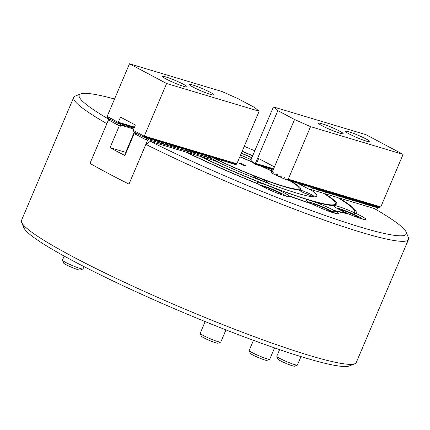 <?xml version="1.0" encoding="UTF-8"?>
<svg xmlns="http://www.w3.org/2000/svg" width="430" height="430" viewBox="0 0 430 430"><rect width="100%" height="100%" fill="white"/><g stroke="black" fill="none" stroke-linecap="round" stroke-linejoin="round"><path stroke-width="0.64" d="M355.691 213.312A123.238 12.083 23 0 0 355.728 213.285A123.238 12.083 23 0 0 338.727 197.854L374.213 208.491A177.649 17.42 23 0 1 406.146 232.071A177.649 17.42 23 0 1 323.161 214.796A177.649 17.42 23 0 1 150.247 141.362L185.733 152A123.238 12.083 23 0 0 258.495 184.18A17.485 1.715 23 0 0 284.918 195.827A17.485 1.715 23 0 0 289.411 196.499A17.485 1.715 23 0 0 289.223 196.053A123.238 12.083 23 0 0 312.605 204.234A17.485 1.715 23 0 0 333.884 212.968A17.485 1.715 23 0 0 338.378 213.64A17.485 1.715 23 0 0 334.793 210.888A123.238 12.083 23 0 0 347.994 213.667A17.485 1.715 23 0 0 361.539 218.795A17.485 1.715 23 0 0 366.032 219.467A17.485 1.715 23 0 0 355.691 213.312L354.374 214.296L354.186 212.624A17.485 1.715 23 0 0 338.335 206.475A17.485 1.715 23 0 0 333.841 205.803A17.485 1.715 23 0 0 346.435 212.979L346.489 213.447M288.664 196.677L288.901 195.736A17.485 1.715 23 0 0 277.382 189.576A17.485 1.715 23 0 0 261.714 183.508A17.485 1.715 23 0 0 257.221 182.836A17.485 1.715 23 0 0 257.946 183.777L257.914 183.943M289.223 196.053L288.852 196.682M334.793 210.888L333.707 211.931L333.734 210.308A17.485 1.715 23 0 0 310.68 200.649A17.485 1.715 23 0 0 306.187 199.977A17.485 1.715 23 0 0 311.39 203.61L311.39 203.836M114.536 99.018A177.649 17.42 23 0 0 80.679 93.923L75.218 96.094A181.847 17.834 23 0 0 73.718 97.368L21.5 220.386A181.847 17.834 23 0 0 21.629 222.348L23.854 227.787A177.649 17.42 23 0 0 73.713 261.247A177.649 17.42 23 0 0 240.59 335.54A177.649 17.42 23 0 0 349.321 365.935L354.782 363.764A181.847 17.834 23 0 0 356.282 362.49L408.5 239.472A181.847 17.834 23 0 0 408.371 237.51L406.146 232.071M21.629 222.348A181.847 17.834 23 0 0 72.665 256.602A181.847 17.834 23 0 0 243.482 332.648A181.847 17.834 23 0 0 354.782 363.764M150.247 141.362L145.899 144.389A181.847 17.834 23 0 0 315.846 217.107A181.847 17.834 23 0 0 408.5 239.472M145.899 144.389L128.978 184.099A188.84 18.517 -157 0 1 89.994 163.4L108.962 118.723M252.668 155.859A121.556 11.922 23 0 0 242.117 151.376M354.395 214.285A122.399 12.002 23 0 0 354.927 213.027L354.718 211.372A121.556 11.922 23 0 0 337.625 197.52L324.833 193.688L324.607 193.919M252.732 155.703A123.238 12.083 23 0 0 242.181 151.226M73.718 97.368A181.847 17.834 23 0 0 106.866 123.663M254.818 150.79A177.649 17.42 23 0 0 244.267 146.307M80.679 93.923A177.649 17.42 23 0 0 108.752 119.207M354.186 212.624A121.556 11.922 23 0 0 354.718 211.372M257.946 183.777A121.556 11.922 23 0 1 186.84 152.327L199.633 156.16A102.254 10.024 23 0 0 336.491 204.992A102.254 10.024 23 0 0 324.833 193.688M288.901 195.736A121.556 11.922 23 0 0 311.39 203.61M333.734 210.308A121.556 11.922 23 0 0 346.435 212.979M251.926 157.6A102.254 10.024 23 0 0 241.375 153.123M335.577 205.384A101.415 9.944 23 0 0 335.599 204.949L335.389 203.293A100.577 9.863 23 0 0 323.715 193.355L310.089 189.27L309.917 189.678M200.622 156.633L200.751 156.499A100.577 9.863 23 0 0 335.389 203.293M251.867 157.751A100.577 9.863 23 0 0 241.311 153.274M200.751 156.499L214.376 160.583A80.431 7.885 23 0 0 316.781 196.005A80.431 7.885 23 0 0 310.089 189.27M251.125 159.589A80.431 7.885 23 0 0 240.537 155.096A80.431 7.885 23 0 1 251.125 159.589M311.637 195.886A7.692 0.752 23 0 0 313.615 196.182A7.692 0.752 23 0 0 309.32 193.591A7.692 0.752 23 0 0 301.43 190.469A7.692 0.752 23 0 0 299.452 190.173A7.692 0.752 23 0 0 303.747 192.758A7.692 0.752 23 0 0 311.637 195.886M266.041 182.218A7.692 0.752 23 0 0 268.019 182.513A7.692 0.752 23 0 0 263.724 179.928A7.692 0.752 23 0 0 255.834 176.8A7.692 0.752 23 0 0 253.856 176.504A7.692 0.752 23 0 0 258.15 179.095A7.692 0.752 23 0 0 266.041 182.218M239.865 156.681A62.947 6.17 -157 0 1 252.001 161.852M263.02 166.813A62.947 6.17 -157 0 1 271.593 170.871M291.427 181.369A62.947 6.17 -157 0 1 300.161 189.614A62.947 6.17 -157 0 1 284.51 186.754A62.947 6.17 -157 0 1 212.302 157.504M212.103 158.874L221.525 163.873A80.431 7.885 23 0 0 316.781 196.005A80.431 7.885 23 0 0 312.895 191.264L297.254 182.96M271.265 169.157L272.125 169.613M209.431 155.934L210.308 156.326L210.738 157.783L211.334 156.633L211.646 156.724L212.151 158.761L147.909 139.503L128.978 184.099M209.517 155.907L210.308 156.326M208.174 155.504L208.964 155.923L209.394 157.385L209.996 156.23M208.088 155.531L208.964 155.923M206.835 155.101L207.625 155.52L208.055 156.982L208.652 155.832M206.749 155.128L207.625 155.52M205.492 154.698L206.282 155.117L206.712 156.579L207.314 155.429M205.406 154.725L206.282 155.117M204.153 154.295L204.943 154.714L205.373 156.176L205.97 155.026M204.067 154.322L204.943 154.714M202.809 153.897L203.6 154.316L204.03 155.773L204.632 154.623M202.724 153.924L203.6 154.316M201.471 153.494L202.261 153.913L202.691 155.375L203.288 154.22M201.385 153.521L202.261 153.913M200.127 153.091L200.917 153.51L201.347 154.972L201.95 153.822M200.041 153.118L200.917 153.51M198.789 152.688L199.579 153.107L200.009 154.569L200.606 153.419M198.703 152.714L199.579 153.107M197.445 152.284L198.235 152.704L198.665 154.166L199.267 153.016M197.359 152.311L198.235 152.704M196.107 151.887L196.897 152.306L197.327 153.768L197.924 152.612M196.021 151.914L196.897 152.306M194.763 151.484L195.553 151.903L195.983 153.365L196.585 152.209M194.677 151.51L195.553 151.903M193.425 151.08L194.215 151.5L194.645 152.962L195.242 151.811M193.339 151.107L194.215 151.5M192.081 150.677L192.871 151.097L193.301 152.559L193.903 151.408M191.995 150.704L192.871 151.097M190.743 150.28L191.533 150.699L191.963 152.155L192.559 151.005M190.657 150.306L191.533 150.699M189.399 149.876L190.189 150.296L190.619 151.758L191.221 150.602M189.313 149.903L190.189 150.296M188.06 149.473L188.845 149.893L189.281 151.355L189.877 150.204M187.975 149.5L188.845 149.893M186.717 149.07L187.507 149.489L187.937 150.951L188.539 149.801M186.631 149.097L187.507 149.489M185.378 148.667L186.163 149.086L186.599 150.548L187.195 149.398M185.292 148.694L186.163 149.086M184.035 148.269L184.825 148.689L185.255 150.145L185.857 148.995M183.949 148.296L184.825 148.689M182.696 147.866L183.481 148.285L183.916 149.748L184.513 148.592M182.61 147.893L183.481 148.285M181.352 147.463L182.143 147.882L182.573 149.344L183.175 148.194M181.267 147.49L182.143 147.882M180.009 147.06L180.799 147.479L181.234 148.941L181.831 147.791M179.928 147.087L180.799 147.479M178.67 146.657L179.46 147.081L179.891 148.538L180.493 147.388M178.584 146.684L179.46 147.081M177.327 146.259L178.117 146.678L178.552 148.14L179.149 146.985M177.246 146.286L178.117 146.678M175.988 145.856L176.778 146.275L177.208 147.737L177.81 146.582M175.902 145.883L176.778 146.275M174.644 145.453L175.435 145.872L175.87 147.334L176.467 146.184M174.564 145.48L175.435 145.872M173.306 145.05L174.096 145.469L174.526 146.931L175.128 145.781M173.22 145.077L174.096 145.469M171.962 144.652L172.752 145.071L173.188 146.528L173.784 145.378M171.882 144.679L172.752 145.071M170.624 144.249L171.414 144.668L171.844 146.13L172.446 144.975M170.538 144.276L171.414 144.668M169.28 143.846L170.07 144.265L170.506 145.727L171.102 144.577M169.2 143.873L170.07 144.265M167.942 143.443L168.732 143.862L169.162 145.324L169.764 144.174M167.856 143.47L168.732 143.862M166.598 143.04L167.388 143.459L167.824 144.921L168.42 143.77M166.518 143.066L167.388 143.459M165.26 142.642L166.05 143.061L166.48 144.518L167.082 143.367M165.174 142.669L166.05 143.061M163.916 142.239L164.706 142.658L165.142 144.12L165.738 142.964M163.835 142.266L164.706 142.658M162.578 141.835L163.368 142.255L163.798 143.717L164.4 142.566M162.492 141.862L163.368 142.255M161.234 141.432L162.024 141.852L162.459 143.314L163.056 142.163M161.153 141.459L162.024 141.852M159.895 141.029L160.686 141.454L161.116 142.91L161.718 141.76M159.809 141.056L160.686 141.454M158.552 140.631L159.342 141.051L159.777 142.513L160.374 141.357M158.471 140.658L159.342 141.051M157.213 140.228L158.003 140.648L158.433 142.11L159.035 140.954M157.127 140.255L158.003 140.648M155.87 139.825L156.66 140.245L157.095 141.706L157.692 140.556M155.789 139.852L156.66 140.245M154.531 139.422L155.321 139.841L155.751 141.303L156.353 140.153M154.445 139.449L155.321 139.841M153.188 139.024L153.978 139.444L154.413 140.9L155.01 139.75M153.107 139.051L153.978 139.444M151.849 138.621L152.639 139.041L153.069 140.502L153.671 139.347M151.763 138.648L152.639 139.041M150.505 138.218L151.296 138.637L151.731 140.099L152.327 138.949M150.425 138.245L151.296 138.637M149.167 137.815L149.957 138.234L150.387 139.696L150.989 138.546M149.081 137.842L149.957 138.234M210.77 156.332L211.334 156.633M210.856 156.305L211.646 156.724M126.194 152.483L110.053 147.646L119.298 125.861A188.84 18.517 -157 0 1 109.225 120.249L120.427 126.2L120.868 124.7L118.847 123.63M109.225 120.249L109.709 119.121M119.298 125.861L120.427 126.2M147.823 137.412L148.613 137.831L149.049 139.293L149.645 138.143M147.743 137.439L148.613 137.831M212.151 158.761L211.716 159.783M144.84 137.428L147.081 138.621L146.479 140.029A188.84 18.517 -157 0 1 134.149 133.746L124.904 155.531A188.84 18.517 23 0 1 110.053 147.646M135.805 132.977L135.278 134.085L146.479 140.029M135.278 134.085L134.149 133.746M133.655 129.005L120.862 125.173M147.081 138.621L147.882 138.885L148.307 137.74M147.882 138.885L147.909 139.503M133.8 127.269L134.042 128.092M132.456 126.866L132.859 128.221L133.327 127.42M131.118 126.463L131.516 127.817L131.988 127.017M129.774 126.06L130.177 127.414L130.645 126.614M128.436 125.657L128.833 127.011L129.306 126.21M127.092 125.259L127.495 126.614L127.963 125.807M125.754 124.856L126.151 126.21L126.624 125.409M124.41 124.453L124.813 125.807L125.281 125.006M123.071 124.05L123.469 125.404L123.942 124.603M121.728 123.652L122.131 125.001L122.598 124.2M120.868 124.7L121.26 123.802M126.431 151.935L125.979 151.699L134.273 132.166M245.062 165.808A3.499 0.344 23 0 0 245.96 165.942A3.499 0.344 23 0 0 244.009 164.765A3.499 0.344 23 0 0 240.418 163.346A3.499 0.344 23 0 0 239.521 163.212A3.499 0.344 23 0 0 241.472 164.389A3.499 0.344 23 0 0 245.062 165.808M213.597 157.923A61.2 5.998 23 0 0 283.348 186.136A61.2 5.998 23 0 0 298.85 188.765A61.2 5.998 23 0 0 290.277 181.025M271.513 171.049A61.2 5.998 23 0 0 261.703 166.399M252.319 162.18A61.2 5.998 23 0 0 239.8 156.837M166.055 77.008A13.287 1.301 23 0 0 162.642 76.497A13.287 1.301 23 0 0 170.06 80.969A13.287 1.301 23 0 0 183.691 86.371A13.287 1.301 23 0 0 187.109 86.881A13.287 1.301 23 0 0 179.692 82.409A13.287 1.301 23 0 0 166.055 77.008M192.882 85.049A13.287 1.301 23 0 0 189.463 84.538A13.287 1.301 23 0 0 196.881 89.01A13.287 1.301 23 0 0 210.517 94.412A13.287 1.301 23 0 0 213.93 94.922A13.287 1.301 23 0 0 206.513 90.45A13.287 1.301 23 0 0 192.882 85.049M236.849 163.782L259.15 111.241L166.614 83.506L144.313 136.047L236.849 163.782L235.909 164.728L235.145 164.325M236.554 163.878L234.861 164.416L233.802 163.921M235.21 163.475L233.522 164.013L232.463 163.518M233.872 163.072L232.178 163.61L231.12 163.12M232.528 162.669L230.84 163.206L229.781 162.717M231.189 162.266L229.496 162.809L228.438 162.314M229.846 161.868L228.158 162.406L227.099 161.911M228.507 161.465L226.814 162.002L225.755 161.513M227.164 161.062L225.476 161.599L224.417 161.11M225.825 160.659L224.132 161.196L223.073 160.707M224.481 160.256L222.794 160.799L221.735 160.304M223.143 159.858L221.45 160.395L220.391 159.901M221.799 159.455L220.112 159.992L219.053 159.503M220.456 159.052L218.768 159.589L217.709 159.1M219.117 158.649L217.429 159.186L216.371 158.697M217.774 158.251L216.086 158.788L215.027 158.294M216.435 157.848L214.747 158.385L213.689 157.891M215.091 157.445L213.404 157.982L212.345 157.493M213.753 157.041L211.882 157.525M148.038 137.347L146.35 137.885L145.292 137.39M122.05 123.55L120.362 124.087L119.303 123.593M146.7 136.944L145.012 137.482L143.948 136.993M120.712 123.147L119.019 123.684L117.96 123.19M144.313 136.047L143.357 136.987L145.356 136.541L144.7 137.39M133.214 130.311L144.168 136.186L133.214 130.311L135.353 125.006L120.502 117.121L118.325 122.244L117.368 123.19L119.368 122.743L118.712 123.593M146.743 136.933L146.039 137.793M148.656 137.976L149.393 137.933M150 138.379L150.731 138.336M151.338 138.782L152.075 138.739M152.682 139.186L153.413 139.143M154.021 139.589L154.757 139.546M155.364 139.987L156.095 139.944M156.703 140.39L157.439 140.347M158.047 140.793L158.777 140.75M159.385 141.196L160.121 141.153M160.729 141.594L161.46 141.556M162.067 141.997L162.803 141.954M163.411 142.4L164.142 142.357M164.749 142.803L165.486 142.76M166.093 143.206L166.824 143.163M167.431 143.604L168.168 143.561M168.775 144.007L169.506 143.964M170.113 144.41L170.85 144.367M171.457 144.813L172.188 144.77M172.796 145.216L173.532 145.173M174.139 145.614L174.87 145.571M175.478 146.017L176.214 145.974M176.821 146.42L177.552 146.377M178.16 146.823L178.896 146.78M179.503 147.221L180.234 147.184M180.842 147.624L181.578 147.581M182.186 148.027L182.917 147.984M183.524 148.431L184.26 148.388M184.868 148.834L185.599 148.791M186.206 149.231L186.942 149.189M187.55 149.635L188.281 149.592M188.888 150.038L189.625 149.995M190.232 150.441L190.963 150.398M191.57 150.839L192.307 150.801M192.914 151.242L193.65 151.199M194.252 151.645L194.989 151.602M195.596 152.048L196.333 152.005M196.935 152.451L197.671 152.408M198.278 152.849L199.015 152.811M199.617 153.252L200.353 153.209M200.96 153.655L201.697 153.612M202.304 154.058L203.035 154.015M203.643 154.461L204.379 154.418M204.986 154.859L205.717 154.816M206.325 155.262L207.061 155.219M207.668 155.665L208.4 155.622M209.007 156.069L209.743 156.025M210.351 156.466L211.082 156.429M211.689 156.869L212.565 156.687L211.845 157.396M213.796 157.031L213.097 157.891M215.14 157.434L214.436 158.294M216.478 157.837L215.779 158.691M217.822 158.235L217.118 159.095M219.16 158.638L218.462 159.498M220.504 159.041L219.8 159.901M221.842 159.444L221.144 160.304M223.186 159.842L222.482 160.702M224.525 160.245L223.826 161.105M225.868 160.648L225.164 161.508M227.207 161.051L226.508 161.911M228.55 161.454L227.846 162.309M229.889 161.852L229.19 162.712M231.232 162.255L230.528 163.115M232.571 162.658L231.872 163.518M233.915 163.061L233.21 163.921M235.253 163.464L234.554 164.319M236.597 163.862L235.893 164.722M133.311 130.419L134.079 132.058L143.357 136.987M134.472 127.086L118.325 122.244M107.226 116.508L118.18 122.389L107.188 116.331L129.489 63.796L166.614 83.506M120.755 123.136L120.051 123.99M122.093 123.534L121.824 123.969M121.953 124.41L123.394 123.947L123.163 124.372M123.297 124.807L124.732 124.351L124.506 124.775M124.635 125.211L126.076 124.754L125.85 125.173M125.979 125.614L127.414 125.157L127.189 125.576M127.318 126.017L128.758 125.555L128.532 125.979M128.661 126.42L130.096 125.958L129.871 126.382M130 126.818L131.44 126.361L131.214 126.785M131.344 127.221L132.779 126.764L132.553 127.183M132.682 127.624L134.122 127.167L133.897 127.586M107.323 116.621L108.086 118.261L117.368 123.19M259.15 111.241L254.753 107.564L238.048 98.69L222.025 91.531L129.489 63.796M259.177 179.563L262.37 180.912M220.703 342.124L217.972 343.21A9.095 0.892 -157 0 1 211.995 341.501A9.095 0.892 -157 0 1 201.315 336.142L200.203 333.422A11.191 1.097 23 0 0 213.35 340.017A11.191 1.097 23 0 0 220.703 342.124A11.191 1.097 23 0 0 220.794 342.043L225.954 329.891M205.164 321.592L200.192 333.298A11.191 1.097 23 0 0 200.203 333.422M285.95 196.128A14.69 1.441 23 0 0 269.029 187.878A14.69 1.441 23 0 0 259.897 185.067M282.257 194.967L280 193.118L269.889 188.582L262.66 186.416L263.241 186.894M269.368 189.818L269.889 188.582M279.613 194.027L280 193.118M304.773 193.231L307.966 194.58M269.669 359.265L266.939 360.351A9.095 0.892 -157 0 1 264.676 359.942A9.095 0.892 -157 0 1 255.737 356.422A9.095 0.892 -157 0 1 250.281 353.283L249.169 350.563A11.191 1.097 23 0 0 255.877 354.427A11.191 1.097 23 0 0 266.885 358.76A11.191 1.097 23 0 0 269.669 359.265A11.191 1.097 23 0 0 269.76 359.19L274.55 347.908M253.442 340.35L249.158 350.445A11.191 1.097 23 0 0 249.169 350.563M334.916 213.269A14.69 1.441 23 0 0 325.333 208.093A14.69 1.441 23 0 0 311.997 202.917A14.69 1.441 23 0 0 308.864 202.207M330.901 212.001L331.75 211.958L324.247 207.975L314.239 204.11L312.465 204.191M313.911 204.884L314.239 204.11M323.704 209.259L324.247 207.975M297.323 365.091L294.593 366.177A9.095 0.892 -157 0 1 294.432 366.204A9.095 0.892 -157 0 1 285.52 363.2A9.095 0.892 -157 0 1 277.936 359.109L276.823 356.389A11.191 1.097 23 0 0 286.16 361.426A11.191 1.097 23 0 0 297.119 365.124A11.191 1.097 23 0 0 297.323 365.091A11.191 1.097 23 0 0 297.415 365.011L300.984 356.604M279.624 349.654L276.812 356.266A11.191 1.097 23 0 0 276.823 356.389M358.878 217.935L356.62 216.08L346.51 211.549L339.286 209.383L339.861 209.861M362.571 219.09A14.69 1.441 23 0 0 349.956 212.592A14.69 1.441 23 0 0 336.518 208.034M356.233 216.989L356.62 216.08M345.989 212.78L346.51 211.549M82.925 268.97L80.195 270.061A9.095 0.892 -157 0 1 80.034 270.088A9.095 0.892 -157 0 1 71.127 267.084A9.095 0.892 -157 0 1 63.538 262.988L62.425 260.268A11.191 1.097 23 0 0 71.762 265.305A11.191 1.097 23 0 0 82.727 269.008A11.191 1.097 23 0 0 82.925 268.97A11.191 1.097 23 0 0 83.017 268.895L83.99 266.611M64.145 256.076L62.42 260.15A11.191 1.097 23 0 0 62.425 260.268M366.527 141.174A13.287 1.301 23 0 0 369.945 141.685A13.287 1.301 23 0 0 362.528 137.213A13.287 1.301 23 0 0 348.891 131.811A13.287 1.301 23 0 0 345.478 131.3A13.287 1.301 23 0 0 352.896 135.772A13.287 1.301 23 0 0 366.527 141.174M339.705 133.133A13.287 1.301 23 0 0 343.124 133.644A13.287 1.301 23 0 0 335.701 129.172A13.287 1.301 23 0 0 322.07 123.77A13.287 1.301 23 0 0 318.657 123.259A13.287 1.301 23 0 0 326.074 127.731A13.287 1.301 23 0 0 339.705 133.133M272.604 168.485L256.457 163.647L255.183 164.33L256.764 163.927L255.952 164.728L255.2 164.325M255.183 164.33L254.023 163.631L254.039 162.169L253.243 162.981L253.012 162.782L253.023 161.32L252.227 162.131L251.996 161.933L252.007 160.471L251.211 161.282L250.991 161.094L251.131 159.476L273.432 106.936L365.968 134.676L403.098 154.386L310.562 126.651L294.539 119.486L277.834 110.618L273.432 106.936M255.952 164.728L257.946 164.281L257.291 165.125L256.538 164.728M377.309 207.109L379.308 206.663L378.497 207.464L378.808 207.561L380.797 206.927L288.261 179.186L286.262 179.821L285.439 179.455L284.692 177.826L282.596 178.181L281.741 177.8L280.994 176.171L278.898 176.531L278.043 176.15L277.302 174.521L275.2 174.876L272.658 173.596L272.351 172.946M254.044 163.405L253.243 162.981M257.291 165.125L259.29 164.685L258.634 165.528L257.882 165.131M278.043 176.15L275.479 174.784M253.033 162.556L252.227 162.131M258.634 165.528L260.628 165.082L259.973 165.932L259.22 165.534M281.741 177.8L279.177 176.44M252.018 161.707L251.211 161.282M259.973 165.932L261.972 165.486L261.316 166.335L263.31 165.889L262.655 166.738L264.654 166.292L263.998 167.136L265.993 166.69L265.337 167.539L267.336 167.093L266.681 167.942L268.675 167.496L268.019 168.345L270.019 167.899L269.363 168.743L271.513 168.345L270.701 169.146L271.013 169.237L272.48 168.77M285.439 179.455L282.875 178.09M261.316 166.335L260.564 165.937M286.272 179.821L287.96 179.283L287.304 180.132L289.299 179.686L288.643 180.535L290.642 180.089L289.987 180.939L291.981 180.493L291.325 181.336L291.637 181.433L293.325 180.89L292.669 181.739L294.668 181.293L294.007 182.143L296.007 181.697L295.351 182.546L297.35 182.1L296.689 182.944L298.689 182.503L298.033 183.347L300.033 182.9L299.371 183.75L301.371 183.304L300.715 184.153L302.715 183.707L302.053 184.556L304.053 184.11L303.397 184.954L305.397 184.508L304.736 185.357L306.735 184.911L306.079 185.76L308.079 185.314L307.418 186.163L309.417 185.717L308.762 186.561L310.761 186.12L310.1 186.964L312.099 186.518L311.444 187.367L313.454 187.109M287.304 180.132L286.552 179.735M262.655 166.738L261.902 166.335M288.643 180.535L287.896 180.138M263.998 167.136L263.246 166.738M289.987 180.939L289.234 180.535M265.337 167.539L264.59 167.141M291.325 181.336L290.578 180.939M266.681 167.942L265.928 167.544M292.669 181.739L291.916 181.342M268.019 168.345L267.272 167.942M294.007 182.143L293.26 181.745M269.363 168.743L268.61 168.345M295.351 182.546L294.598 182.143M270.701 169.146L269.954 168.748M296.689 182.944L295.942 182.546M272.045 169.549L271.292 169.151M298.033 183.347L297.281 182.949M299.371 183.75L298.624 183.352M300.715 184.153L299.963 183.755M302.053 184.556L301.306 184.153M303.397 184.954L302.645 184.556M304.736 185.357L303.988 184.959M306.079 185.76L305.327 185.362M307.418 186.163L306.671 185.765M308.762 186.561L308.009 186.163M310.1 186.964L309.353 186.566M311.444 187.367L310.691 186.969M256.457 163.647L258.634 158.525L273.485 166.41L271.308 171.532L271.765 173.139L294.539 119.486M378.497 207.464L377.75 207.066M313.862 187.62L314.792 187.512M315.201 188.018L316.136 187.915M316.544 188.421L317.474 188.319M317.883 188.824L318.818 188.716M319.227 189.227L320.156 189.119M320.565 189.625L321.5 189.523M321.909 190.028L322.839 189.926M323.247 190.431L324.182 190.323M324.591 190.834L325.521 190.726M325.929 191.237L326.864 191.13M327.273 191.635L328.203 191.533M328.611 192.038L329.547 191.936M329.955 192.441L330.885 192.334M331.293 192.844L332.229 192.737M332.637 193.247L333.567 193.14M333.981 193.645L334.911 193.543M335.319 194.048L336.249 193.946M336.663 194.451L337.593 194.344M338.002 194.854L338.931 194.747M339.345 195.252L340.275 195.15M340.684 195.655L341.613 195.553M342.027 196.058L342.957 195.951M343.366 196.462L344.296 196.354M344.709 196.865L345.639 196.757M346.048 197.262L346.978 197.16M347.392 197.666L348.321 197.564M348.73 198.069L349.66 197.961M350.074 198.472L351.004 198.364M351.412 198.875L352.342 198.767M352.756 199.273L353.686 199.171M354.094 199.676L355.024 199.568M355.438 200.079L356.368 199.971M356.776 200.482L357.706 200.375M358.12 200.88L359.05 200.778M359.458 201.283L360.388 201.181M360.802 201.686L361.732 201.579M362.141 202.089L363.07 201.982M363.484 202.492L364.414 202.385M364.823 202.89L365.753 202.788M366.166 203.293L367.096 203.191M367.505 203.696L368.435 203.589M368.849 204.1L369.779 203.992M370.187 204.503L371.122 204.395M371.531 204.9L372.461 204.798M372.869 205.303L373.804 205.196M374.213 205.707L375.143 205.599M375.551 206.11L376.487 206.002M376.895 206.507L377.97 206.266L377.228 206.997M288.261 179.186L310.562 126.651M380.797 206.927L403.098 154.386M255.167 163.115L255.06 164.265L277.834 110.618M284.316 177.622L284.692 177.826L284.268 177.633M280.618 175.972L280.994 176.171L280.57 175.983M276.925 174.317L277.302 174.521L276.872 174.327M255.173 163.077L254.259 163.83M274.351 174.494L273.604 172.865L271.765 173.139M273.227 172.666L273.604 172.865L273.174 172.677M314.889 187.561L315.98 189.146L314.959 188.84L314.567 187.394M316.297 189.243L315.921 187.872L316.227 187.964L317.324 189.549L316.018 189.453L315.98 189.146M317.641 189.646L317.259 188.275L317.571 188.367L318.662 189.952L317.356 189.856L317.324 189.549M318.979 190.049L318.603 188.673L320.006 190.356L318.7 190.259L318.662 189.952M320.323 190.447L319.942 189.076L321.344 190.753L320.038 190.662L320.006 190.356M321.661 190.85L321.285 189.479L321.592 189.571L322.688 191.156L321.382 191.065L321.344 190.753M323.005 191.253L322.624 189.883L322.935 189.974L324.026 191.56L322.72 191.463L322.688 191.156M324.344 191.656L323.967 190.28L325.37 191.963L324.064 191.866L324.026 191.56M325.687 192.054L325.306 190.683L326.709 192.366L325.402 192.269L325.37 191.963M327.026 192.457L326.649 191.087L328.052 192.764L326.746 192.672L326.709 192.366M328.369 192.86L327.988 191.49L328.3 191.581L329.391 193.167L328.085 193.075L328.052 192.764M329.708 193.263L329.332 191.893L329.638 191.984L330.735 193.57L329.428 193.473L329.391 193.167M331.052 193.667L330.67 192.291L332.073 193.973L330.767 193.876L330.735 193.57M332.39 194.064L332.014 192.694L333.417 194.376L332.111 194.279L332.073 193.973M333.734 194.468L333.352 193.097L334.755 194.774L333.449 194.682L333.417 194.376M335.072 194.871L334.696 193.5L335.002 193.591L336.099 195.177L334.793 195.08L334.755 194.774M336.416 195.274L336.034 193.898L337.437 195.58L336.131 195.483L336.099 195.177M337.754 195.677L337.378 194.301L338.781 195.983L337.475 195.886L337.437 195.58M339.098 196.075L338.716 194.704L340.119 196.381L338.813 196.29L338.781 195.983M340.436 196.478L340.06 195.107L340.366 195.198L341.463 196.784L340.157 196.693L340.119 196.381M341.78 196.881L341.398 195.51L341.71 195.602L342.801 197.187L341.495 197.09L341.463 196.784M343.118 197.284L342.742 195.908L344.145 197.59L342.839 197.494L342.801 197.187M344.462 197.682L344.081 196.311L345.483 197.994L344.177 197.897L344.145 197.59M345.801 198.085L345.424 196.714L346.827 198.391L345.521 198.3L345.483 197.994M347.144 198.488L346.763 197.117L347.075 197.209L348.166 198.794L346.86 198.703L346.827 198.391M348.483 198.891L348.106 197.52L348.413 197.612L349.509 199.197L348.203 199.101L348.166 198.794M349.827 199.294L349.445 197.918L350.848 199.601L349.542 199.504L349.509 199.197M351.165 199.692L350.789 198.321L352.191 200.004L350.885 199.907L350.848 199.601M352.509 200.095L352.127 198.725L353.53 200.401L352.224 200.31L352.191 200.004M353.847 200.498L353.471 199.128L353.777 199.219L354.874 200.805L353.567 200.708L353.53 200.401M355.191 200.901L354.809 199.525L356.217 201.208L354.906 201.111L354.874 200.805M356.529 201.304L356.153 199.928L357.556 201.611L356.25 201.514L356.217 201.208M357.873 201.702L357.491 200.332L358.899 202.009L357.588 201.917L357.556 201.611M359.211 202.105L358.835 200.735L359.141 200.826L360.238 202.412L358.932 202.32L358.899 202.009M360.555 202.508L360.173 201.138L360.485 201.229L361.582 202.815L360.27 202.718L360.238 202.412M361.893 202.912L361.517 201.536L362.92 203.218L361.614 203.121L361.582 202.815M363.237 203.309L362.856 201.939L364.264 203.621L362.952 203.524L362.92 203.218M364.575 203.713L364.199 202.342L365.602 204.019L364.296 203.927L364.264 203.621M365.919 204.116L365.538 202.745L365.849 202.836L366.946 204.422L365.64 204.325L365.602 204.019M367.258 204.519L366.881 203.148L367.188 203.239L368.284 204.825L366.978 204.728L366.946 204.422M368.601 204.922L368.22 203.546L369.628 205.228L368.322 205.131L368.284 204.825M369.94 205.32L369.563 203.949L370.966 205.631L369.66 205.535L369.628 205.228M371.284 205.723L370.902 204.352L372.31 206.029L371.004 205.938L370.966 205.631M372.622 206.126L372.246 204.755L372.552 204.847L373.648 206.432L372.342 206.335L372.31 206.029M373.966 206.529L373.584 205.153L374.992 206.835L373.686 206.739L373.648 206.432M375.304 206.927L374.928 205.556L376.331 207.238L375.024 207.142L374.992 206.835M316.227 187.964L315.91 187.792M317.571 188.367L317.249 188.195M318.91 188.77L318.592 188.598M320.253 189.168L319.931 189.001M321.592 189.571L321.274 189.404M322.935 189.974L322.613 189.802M324.274 190.377L323.957 190.205M325.617 190.775L325.295 190.608M326.956 191.178L326.639 191.011M328.3 191.581L327.977 191.415M329.638 191.984L329.321 191.812M330.982 192.387L330.659 192.215M332.32 192.785L332.003 192.619M333.664 193.188L333.341 193.022M335.002 193.591L334.685 193.419M336.346 193.994L336.023 193.822M337.684 194.398L337.367 194.226M339.028 194.795L338.706 194.629M340.366 195.198L340.049 195.032M341.71 195.602L341.388 195.43M343.049 196.005L342.731 195.833M344.392 196.402L344.07 196.236M345.731 196.806L345.414 196.639M347.075 197.209L346.752 197.042M348.413 197.612L348.096 197.44M349.757 198.015L349.434 197.843M351.095 198.413L350.778 198.246M352.439 198.816L352.116 198.649M353.777 199.219L353.46 199.047M355.121 199.622L354.798 199.45M356.459 200.025L356.142 199.853M357.803 200.423L357.481 200.256M359.141 200.826L358.824 200.659M360.485 201.229L360.168 201.057M361.823 201.632L361.506 201.46M363.167 202.03L362.85 201.863M364.506 202.433L364.188 202.267M365.849 202.836L365.532 202.664M367.188 203.239L366.871 203.067M368.531 203.643L368.214 203.471M369.87 204.04L369.553 203.874M371.214 204.444L370.896 204.277M372.552 204.847L372.235 204.675M373.896 205.25L373.579 205.078M375.234 205.653L374.917 205.481M313.545 187.157L314.642 188.749L313.615 188.437L313.228 186.991M314.959 188.84L314.674 189.055L314.642 188.749M313.615 188.437L312.744 190.065M376.728 209.947L377.674 207.636L376.368 207.545L376.331 207.238M300.296 184.572L300.516 184.045M376.648 207.33L376.266 205.959L376.578 206.051L377.674 207.636M376.578 206.051L376.261 205.884M313.346 188.657L310.24 187.007M145.077 137.46L147.71 138.858M119.088 123.663L120.943 124.646M263.015 181.164A3.709 0.365 23 0 0 258.301 179.165M308.611 194.833A3.709 0.365 23 0 0 306.977 194.037A3.709 0.365 23 0 0 303.902 192.833M313.448 188.614L310.476 187.039M297.517 189.764L298.85 188.765M263.251 181.256L258.07 179.057M303.671 192.721L308.848 194.924"/></g></svg>
